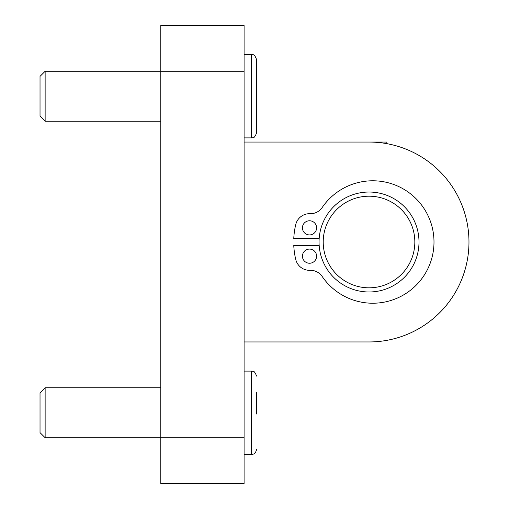 <?xml version="1.0" encoding="UTF-8"?>
<svg xmlns="http://www.w3.org/2000/svg" width="509" height="509" viewBox="0 0 509 509"><rect width="100%" height="100%" fill="white"/><g stroke="black" fill="none" stroke-linecap="round" stroke-linejoin="round"><path stroke-width="0.76" d="M353.38 194.546L351.534 195.195M386.516 143.602L387.177 143.723L386.516 143.602M357.56 142.056L386.732 142.056L387.177 143.723M160.799 121.237L45.136 121.237L45.136 71.26L160.799 71.26L160.799 25.45L244.091 25.45L244.091 483.55L160.799 483.55L160.799 71.26L244.091 71.26M45.136 71.26L40.026 76.369L40.026 116.122L45.136 121.237M256.581 132.843L256.581 59.598C253.966 52.612 252.566 55.424 251.586 54.603L251.586 137.894C252.502 137.099 253.959 139.88 256.581 132.894L256.581 132.843M244.091 437.74L45.136 437.74L45.136 387.763L160.799 387.763M45.136 387.763L40.026 392.878L40.026 432.631L45.136 437.74M256.581 414.008L256.581 392.585M309.517 220.766A7.081 7.081 0 0 1 315.644 231.385A7.081 7.081 0 0 1 303.383 231.385A7.081 7.081 0 0 1 309.517 220.766M309.517 249.086A7.081 7.081 0 0 1 315.644 259.705A7.081 7.081 0 0 1 303.383 259.705A7.081 7.081 0 0 1 309.517 249.086M319.175 245.548L293.776 245.548A75.332 75.332 0 0 0 295.742 259.444A14.157 14.157 0 0 0 310.006 270.317A14.157 14.157 0 0 1 322.191 276.489A61.22 61.22 0 0 0 413.283 287.909A61.22 61.22 0 0 0 413.283 196.105A61.22 61.22 0 0 0 322.191 207.519A14.157 14.157 0 0 1 310.006 213.697A14.157 14.157 0 0 0 295.742 224.571A75.332 75.332 0 0 0 293.776 238.466L319.175 238.466M244.091 341.953L369.025 341.953L244.091 341.953M244.091 142.056L369.025 142.056A99.949 99.949 0 0 1 468.974 242.004A99.949 99.949 0 0 1 369.025 341.953M160.799 483.55L244.091 483.55M419.002 242.004A49.977 49.977 0 0 0 344.039 198.726A49.977 49.977 0 0 0 344.039 285.288A49.977 49.977 0 0 0 419.002 242.004M414.835 242.004A45.81 45.81 0 0 0 346.12 202.334A45.81 45.81 0 0 0 346.12 281.681A45.81 45.81 0 0 0 414.835 242.004M244.091 371.106L251.586 371.106C252.629 371.952 253.972 369.114 256.581 376.106C253.959 369.12 252.502 371.901 251.586 371.106L251.586 454.397L252.674 454.276C252.636 454.123 255.378 454.626 256.581 449.402C255.378 454.626 252.636 454.123 252.674 454.276L244.091 454.397M256.581 59.598C253.978 52.605 252.693 55.468 251.586 54.603L244.091 54.603M256.581 132.894C253.959 139.88 252.502 137.099 251.586 137.894L244.091 137.894"/></g></svg>
